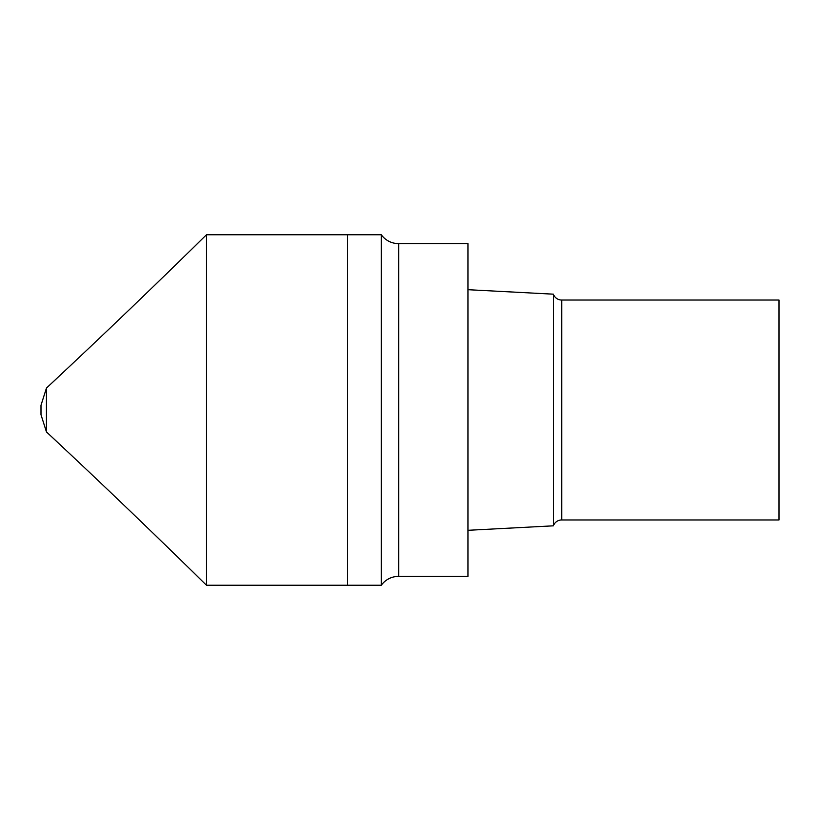 <?xml version="1.0" encoding="UTF-8"?>
<svg xmlns="http://www.w3.org/2000/svg" width="820" height="820" viewBox="0 0 820 820"><rect width="100%" height="100%" fill="white"/><g stroke="black" fill="none" stroke-linecap="round" stroke-linejoin="round"><path stroke-width="1.23" d="M398.663 576.388L398.663 243.612L467.984 243.612L467.984 576.388L398.663 576.388A21.033 21.033 0 0 0 381.341 585.234L347.659 585.234L347.659 234.766L206.455 234.766A8496.891 8496.891 0 0 1 46.443 388.096L41 405.285L41 414.715L46.443 431.904L46.443 388.096M381.341 585.234L381.341 234.766L347.659 234.766L347.659 585.234L206.455 585.234A8496.891 8496.891 0 0 0 46.443 431.904M398.663 243.612A21.033 21.033 0 0 1 381.341 234.766M561.71 519.962L561.71 300.038L779 300.038L779 519.962L561.71 519.962A8.764 8.764 0 0 0 553.387 525.825L553.387 294.175L467.984 289.696M553.387 525.825L467.984 530.304M561.71 300.038A8.764 8.764 0 0 1 553.387 294.175M206.455 585.234L206.455 234.766"/></g></svg>
